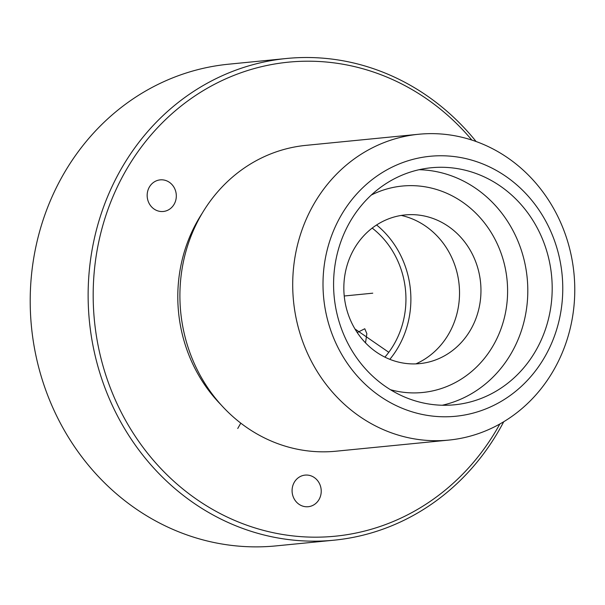 <?xml version="1.0" encoding="UTF-8"?>
<svg xmlns="http://www.w3.org/2000/svg" width="605" height="605" viewBox="0 0 605 605"><rect width="100%" height="100%" fill="white"/><g stroke="black" fill="none" stroke-linecap="round" stroke-linejoin="round"><path stroke-width="0.91" d="M365.511 342.861L366.857 333.68L364.77 328.749L357.222 332.561M372.196 228.085A85.971 78.839 -95.6 0 1 395.594 256.414A85.971 78.839 -95.6 0 1 384.909 357.139M503.715 421.761A242.015 221.944 -95.6 0 1 333.99 540.189L276.062 545.892A242.015 221.944 -95.6 0 1 59.343 421.231A242.015 221.944 -95.6 0 1 228.614 64.198L286.536 58.488A242.015 221.944 -95.6 0 1 476.112 141.525M333.99 540.189A242.015 221.944 -95.6 0 1 117.272 415.522A242.015 221.944 -95.6 0 1 286.536 58.488M499.836 424.014A238.173 218.42 -95.6 0 1 121.862 413.525A238.173 218.42 -95.6 0 1 182.347 105.043A238.173 218.42 -95.6 0 1 471.862 140.073M160.968 211.508A15.881 14.565 -95.6 0 1 147.166 195.838A15.881 14.565 -95.6 0 1 160.181 179.874A15.881 14.565 -95.6 0 1 162.503 179.844A15.881 14.565 -95.6 0 1 176.312 195.513A15.881 14.565 -95.6 0 1 163.297 211.478A15.881 14.565 -95.6 0 1 160.968 211.508M220.969 404.745A145.979 133.871 -95.6 0 1 195.377 369.269A145.979 133.871 -95.6 0 1 202.115 213.384M319.644 483.955A15.881 14.565 -95.6 0 1 308.21 506.718A15.881 14.565 -95.6 0 1 293.667 497.87A15.881 14.565 -95.6 0 1 305.094 475.106A15.881 14.565 -95.6 0 1 319.644 483.955M448.804 440.092L336.002 451.209A153.662 140.912 -95.6 0 1 198.402 372.052A153.662 140.912 -95.6 0 1 305.873 145.366L418.675 134.257A153.662 140.912 -95.6 0 1 556.275 213.406A153.662 140.912 -95.6 0 1 448.804 440.092A153.662 140.912 -95.6 0 1 311.204 360.943A153.662 140.912 -95.6 0 1 418.675 134.257M338.732 348.979A130.612 119.775 -95.6 0 1 383.517 171.812A130.612 119.775 -95.6 0 1 547.041 223.57A130.612 119.775 -95.6 0 1 502.256 400.737A130.612 119.775 -95.6 0 1 338.732 348.979M347.92 343.443A119.087 109.21 -95.6 0 1 431.214 167.759A119.087 109.21 -95.6 0 1 537.853 229.106A119.087 109.21 -95.6 0 1 454.567 404.79A119.087 109.21 -95.6 0 1 347.92 343.443M352.836 325.135A74.695 68.501 -95.6 0 1 353.358 250.251A74.695 68.501 -95.6 0 1 413.351 214.669A74.695 68.501 -95.6 0 1 471.968 253.419A74.695 68.501 -95.6 0 1 427.886 362.266A74.695 68.501 -95.6 0 1 352.836 325.135M401.289 215.433A77.916 71.458 -95.6 0 1 450.143 254.274A77.916 71.458 -95.6 0 1 415.907 363.87M376.597 224.977A91.355 83.777 -95.6 0 1 399.882 253.828A91.355 83.777 -95.6 0 1 389.832 359.332M240.798 423.145L237.742 428.484M354.961 328.969L388.781 352.299M344.23 295.996L372.763 293.183M419.091 169.71A119.087 109.21 -95.6 0 1 513.464 231.503A119.087 109.21 -95.6 0 1 442.293 405.237M371.288 195.052A103.72 95.121 -95.6 0 1 495.109 239.482A103.72 95.121 -95.6 0 1 488.613 352.783A103.72 95.121 -95.6 0 1 390.467 389.711"/></g></svg>
